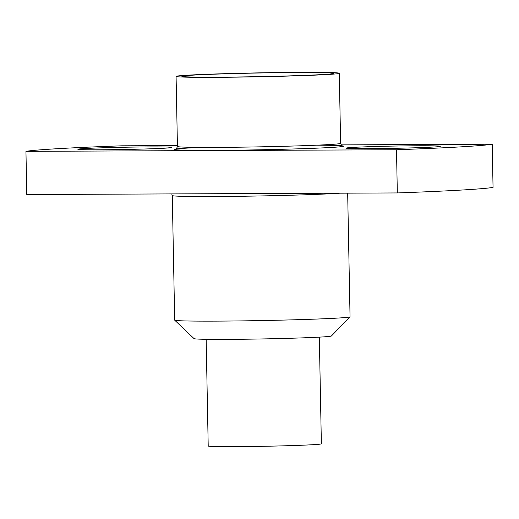 <?xml version="1.0" encoding="UTF-8"?>
<svg xmlns="http://www.w3.org/2000/svg" width="519" height="519" viewBox="0 0 519 519"><rect width="100%" height="100%" fill="white"/><g stroke="black" fill="none" stroke-linecap="round" stroke-linejoin="round"><path stroke-width="0.78" d="M418.106 145.774A47.047 1.129 -1.1 0 0 370.417 146.663A47.047 1.129 -1.1 0 0 346.244 148.11A47.047 1.129 -1.1 0 0 393.305 148.337A47.047 1.129 -1.1 0 0 440.326 146.306A47.047 1.129 -1.1 0 0 418.106 145.774M149.706 146.922A47.047 1.129 -1.1 0 0 102.016 147.811A47.047 1.129 -1.1 0 0 77.844 149.264A47.047 1.129 -1.1 0 0 124.91 149.485A47.047 1.129 -1.1 0 0 171.925 147.454A47.047 1.129 -1.1 0 0 149.706 146.922M177.414 145.573L121.673 145.813A236.262 5.664 -1.1 0 0 25.95 151.347L396.497 149.757A236.262 5.664 -1.1 0 0 492.22 144.224L341.119 144.872M396.497 149.757L397.327 192.938L26.78 194.534L25.95 151.347M397.327 192.938A236.262 5.664 178.9 0 0 493.05 187.411L492.22 144.224M347.672 193.152L350.046 316.765A87.698 2.102 178.9 0 1 350.02 316.817A87.698 2.102 178.9 0 1 304.063 319.496A87.698 2.102 178.9 0 1 216.099 321.125A87.698 2.102 178.9 0 1 174.708 320.184A87.698 2.102 178.9 0 1 174.682 320.132L172.289 195.533A87.698 2.102 178.9 0 0 213.705 196.526A87.698 2.102 178.9 0 0 339.789 193.191M350.02 316.817L331.369 336.014A68.677 1.648 178.9 0 1 295.376 338.109A68.677 1.648 178.9 0 1 226.492 339.381A68.677 1.648 178.9 0 1 194.08 338.648L174.708 320.184M319.328 337.136L321.371 443.829A56.59 1.356 178.9 0 1 292.301 445.574A56.59 1.356 178.9 0 1 234.932 446.645A56.59 1.356 178.9 0 1 208.21 446.003L206.16 339.309M300.741 72.355A81.613 1.959 -1.1 0 0 218.012 73.899A81.613 1.959 -1.1 0 0 176.084 76.41A81.613 1.959 -1.1 0 0 257.722 76.799A81.613 1.959 -1.1 0 0 339.283 73.276A81.613 1.959 -1.1 0 0 300.741 72.355M297.705 72.53A75.852 1.817 -1.1 0 0 220.024 73.99A75.852 1.817 -1.1 0 0 181.871 76.345A75.852 1.817 -1.1 0 0 257.722 76.663A75.852 1.817 -1.1 0 0 333.503 73.432A75.852 1.817 -1.1 0 0 297.705 72.53M316.655 145.197A84.493 2.024 178.9 0 1 326.192 147.727A84.493 2.024 178.9 0 1 214.509 150.361A84.493 2.024 178.9 0 1 201.456 147.409M175.682 149.109C175.973 149.582 176.557 148.706 177.433 146.468A81.613 1.959 -1.1 0 0 215.975 147.396A81.613 1.959 -1.1 0 0 298.704 145.852A81.613 1.959 -1.1 0 0 340.626 143.335C341.45 145.424 342.066 146.28 342.475 145.904M171.737 193.911L172.289 195.533M340.626 143.335L339.283 73.276M177.433 146.468L176.084 76.41"/></g></svg>
